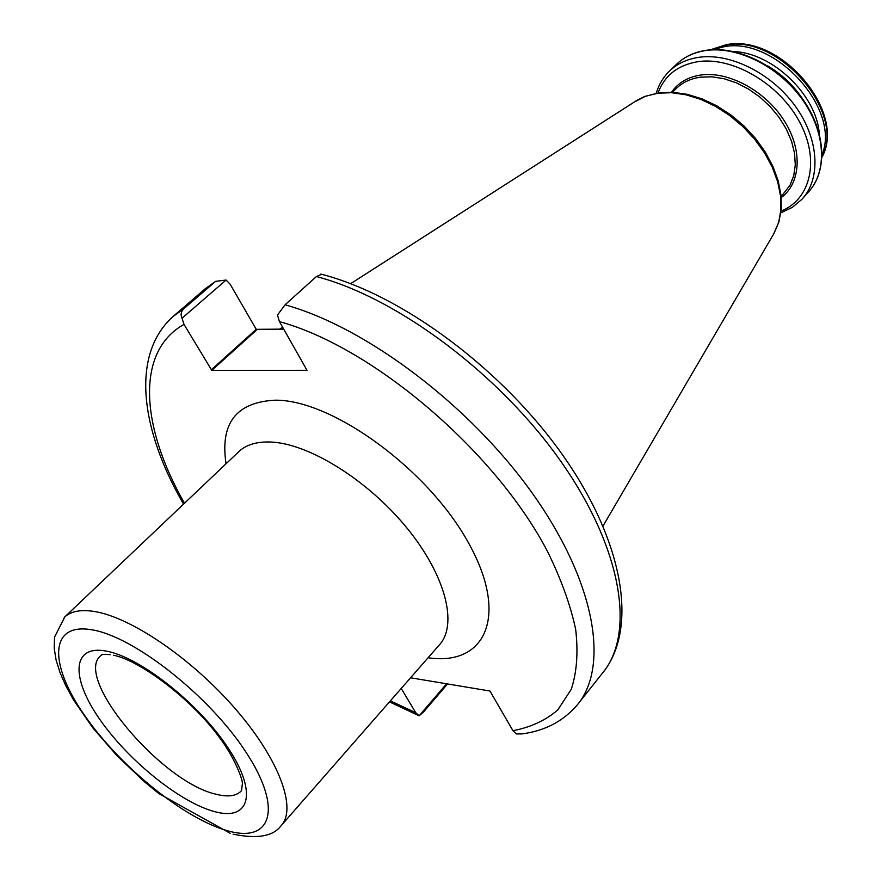 <?xml version="1.0" encoding="UTF-8"?>
<svg xmlns="http://www.w3.org/2000/svg" width="881" height="881" viewBox="0 0 881 881"><rect width="100%" height="100%" fill="white"/><g stroke="black" fill="none" stroke-linecap="round" stroke-linejoin="round"><path stroke-width="1.32" d="M712.806 49.677L723.742 46.803C774.84 35.956 841.19 109.112 822.072 154.582M279.629 329.219L282.856 327.578M321.653 274.299L316.411 276.546L285.07 304.804L277.471 315.068L279.464 321.642L307.017 370.306L211.803 370.394L184.008 324.406C135.134 351.563 140.905 427.274 184.503 503.216M285.07 304.804C366.496 327.269 471.005 406.141 533.556 494.968C596.327 583.883 609.355 667.831 576.736 705.538C562.915 721.44 544.634 730.911 521.871 733.939L516.354 733.939L512.951 730.69L489.935 691.012L410.568 677.786M226.098 280.037L182.037 318.206C180.407 314.649 180.99 311.489 183.788 308.724L215.636 281.358L226.098 280.037L230.172 284.255L256.228 329.318L283.737 329.12M447.559 683.953L423.486 712.057L419.125 715.812L446.579 683.788M401.24 688.446L415.722 712.696L419.125 715.812M733.741 51.594C772.483 52.706 816.599 95.071 819.297 133.736M767.703 65.943C782.35 74.61 794.31 86.096 803.582 100.39M182.037 318.206L184.008 324.406M110.257 654.66C104.167 654.187 101.128 654.407 101.172 655.321C72.286 676.597 161.575 782.702 216.418 794.31C228.036 797.239 236.328 796.105 241.284 790.896L241.504 790.642M214.49 811.599C179.933 802.36 128.053 760.325 99.652 719.182C70.821 677.996 71.658 644.804 105.808 651.015C139.506 656.554 199.293 703.699 228.465 748.498C258.155 793.385 249.422 821.466 214.49 811.599M91.393 629.717C48.84 622.581 48.962 664.825 84.873 715.824C120.29 766.789 184.085 818.647 227.43 830.717C271.205 843.558 283.44 809.309 246.206 752.528C209.579 695.836 133.361 635.972 91.393 629.717M64.236 617.427L64.842 616.865C71.075 611.26 80.711 609.443 93.76 611.392C130.498 616.81 192.234 658.779 235.866 709.425C279.684 760.05 297.282 809.187 280.907 825.926C273.143 836.344 257.208 839.086 233.08 834.175M281.777 824.935L439.057 645.233C458.219 625.125 445.841 575.315 406.526 527.521C367.388 479.682 308.317 443.231 270.357 442.009C256.878 441.557 246.46 444.674 239.114 451.347L238.255 452.162M226.054 463.747C219.898 423.221 236.35 402.033 275.412 400.183C332.247 399.754 427.847 469.133 468.285 542.487C509.504 615.797 485.596 666.41 428.1 657.755M671.487 92.219C678.15 82.715 687.918 76.988 700.78 75.028C728.268 70.987 764.785 90.49 783.727 119.948C802.855 149.363 801.104 182.951 781.238 197.597M658.008 92.934C664.56 75.557 677.764 65.15 697.631 61.714C732.144 56.285 778.815 83.321 799.364 121.534C820.244 159.67 810.839 199.458 781.073 211.088M656.235 93.232C658.889 84.345 663.47 76.812 669.978 70.612C677.511 63.564 687.015 59.148 698.468 57.375C729.886 52.53 771.613 73.189 795.312 106.205C819.143 139.165 821.213 178.689 801.963 199.26L792.36 207.332L780.852 212.872M676.057 64.731L676.949 63.873C684.493 56.813 693.997 52.386 705.45 50.58C736.846 45.658 778.452 66.163 802.018 99.079C825.728 131.93 827.688 171.41 808.417 192.025C827.964 171.035 825.971 131.445 802.382 98.694C778.914 65.877 737.474 45.394 705.857 50.349C694.272 52.177 684.636 56.681 676.949 63.873L669.978 70.612M710.449 49.821L725.415 45.162C778.65 33.753 846.189 112.57 822.017 156.939M634.21 102.086L645.531 96.238L658.085 93.177L671.608 92.714L685.991 94.785L700.802 99.377L715.537 106.37L729.743 115.543L742.936 126.622L754.676 139.242L764.587 152.986L772.362 167.401L777.747 182.015L780.621 196.342L780.907 209.953L778.661 222.43L773.65 234.005M672.423 92.263L676.63 88.144C682.874 82.23 690.792 78.585 700.362 77.187L711.749 76.801L723.808 78.662L736.12 82.737L748.244 88.904L759.73 96.943L770.148 106.568L779.134 117.426L786.348 129.122L791.545 141.224L794.552 153.294L795.29 164.89L793.759 175.627L790.059 185.142L781.161 196.65M579.048 702.631L601.932 673.789C635.179 635.234 623.407 551.143 562.034 463.065C500.882 375.064 397.65 297.778 316.411 276.546M512.951 730.69C530.637 727.343 545.57 720.427 557.761 709.965L571.207 689.405C576.824 672.478 578.321 652.535 575.7 629.585C570.558 605.181 561.109 579.026 547.332 551.132C495.034 450.995 372.608 347.004 279.464 321.642M173.15 316.4L183.788 308.724M214.7 282.063L203.577 290.168M390.36 700.869L415.722 712.696M256.856 329.78L211.803 370.394M256.228 329.318L211.165 369.921M241.537 790.598L242.385 783.694C242.892 779.949 234.533 756.911 218.4 736.12C189.712 697.179 138.163 659.715 113.473 655.255M238.454 451.975L64.842 616.865L54.556 637.029L54.193 648.152L56.109 660.078L60.062 672.699L65.877 685.936L73.365 699.646L92.802 727.838L117.019 755.777L144.473 781.799L158.877 793.583L230.481 833.448M710.229 49.843L726.219 44.711C780.28 33.357 847.093 111.898 822.006 157.159M350.649 283.66L637.227 100.159L644.418 96.602L658.977 92.791L672.754 92.274L687.246 94.322L702.058 98.87L716.738 105.797L730.823 114.882L743.872 125.851L755.48 138.361L765.259 152.006L772.923 166.344L778.231 180.957L781.029 195.384L781.249 209.204L778.881 222.012L773.992 233.41L603.022 526.001M282.647 327.214L279.508 329.219M320.849 274.09C402.76 294.86 504.361 370.835 564.787 458.065C625.136 545.152 637.954 630.84 601.932 673.789M183.545 504.13C140.729 430.38 129.705 353.534 174.46 315.277L205.207 288.77L215.636 281.358M802.987 198.115L808.417 192.025M389.49 701.871L418.431 715.471"/></g></svg>
